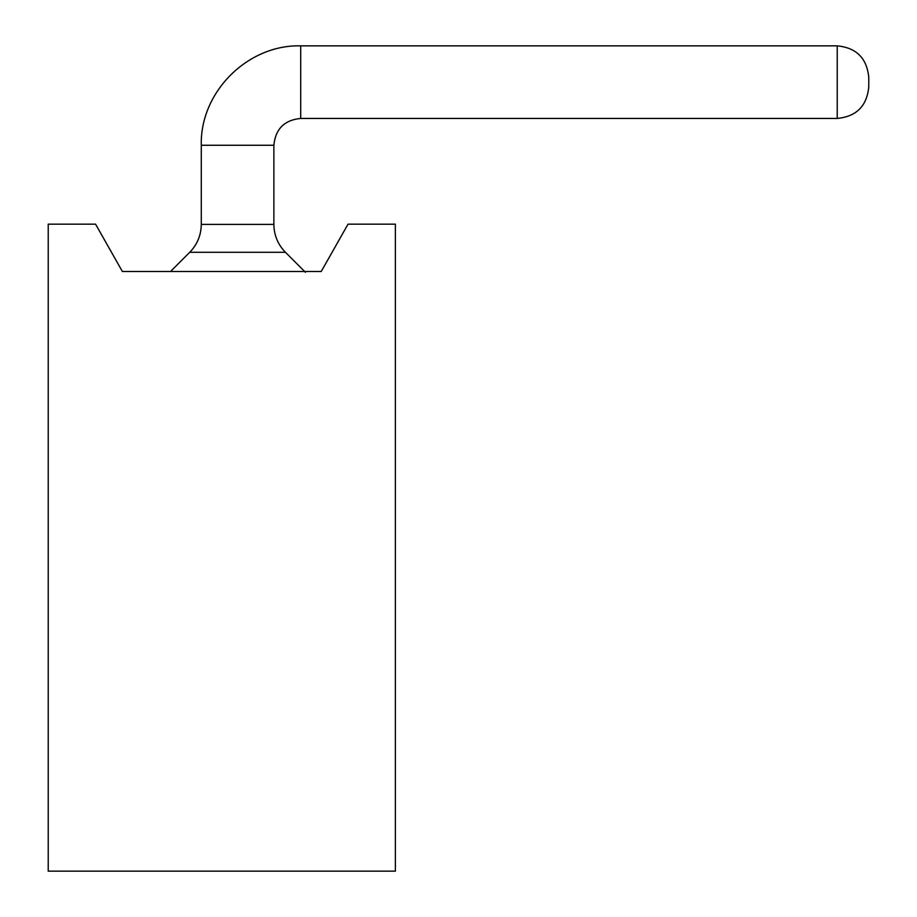 <?xml version="1.0" encoding="UTF-8"?>
<svg xmlns="http://www.w3.org/2000/svg" width="917" height="917" viewBox="0 0 917 917"><rect width="100%" height="100%" fill="white"/><g stroke="black" fill="none" stroke-linecap="round" stroke-linejoin="round"><path stroke-width="1.38" d="M48.223 224.161L95.563 224.161L122.385 271.501L321.214 271.501L348.036 224.161L395.376 224.161L395.376 871.15L48.223 871.15L48.223 224.161M305.43 272.292L285.428 252.29C277.885 244.518 274.034 235.222 273.874 224.39L273.874 145.264C275.467 128.976 284.408 120.024 300.696 118.442L837.221 118.442C856.398 116.574 866.909 106.051 868.777 86.874L868.777 77.406C866.909 58.241 856.398 47.718 837.221 45.85L300.696 45.85C247.579 44.474 199.917 92.147 201.281 145.264L201.281 224.39C201.121 235.222 197.27 244.518 189.727 252.29L170.516 271.501M868.777 86.863L868.777 77.406M285.428 252.29L189.727 252.29M273.874 224.39L201.281 224.39M273.874 145.264L201.281 145.264M300.696 118.442L300.696 45.85M837.221 118.442L837.221 45.85"/></g></svg>
